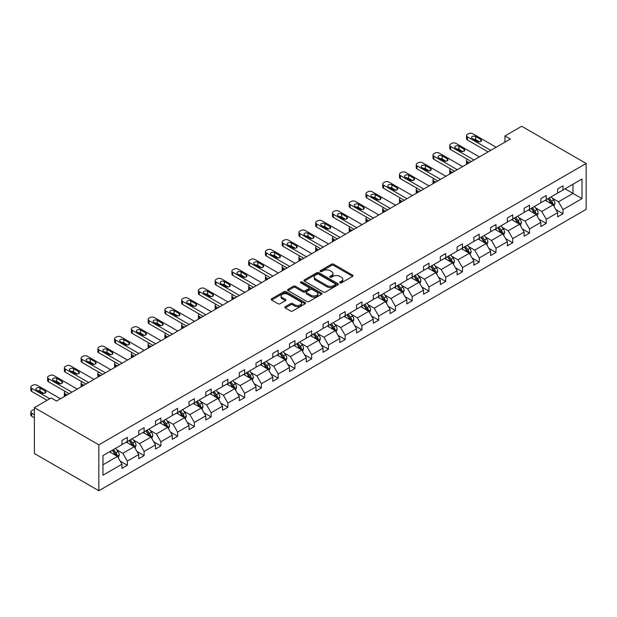 <?xml version="1.0" encoding="UTF-8"?>
<svg xmlns="http://www.w3.org/2000/svg" width="617" height="617" viewBox="0 0 617 617"><rect width="100%" height="100%" fill="white"/><g stroke="black" fill="none" stroke-linecap="round" stroke-linejoin="round"><path stroke-width="0.93" d="M339.944 282.848A1.041 0.602 0 0 0 341.425 282.848L352.623 276.377A1.489 0.864 0 0 0 353.063 275.768A1.489 0.864 0 0 0 352.623 275.159L333.65 264.207A1.489 0.864 0 0 0 331.537 264.207L320.339 270.67A1.041 0.602 0 0 0 320.03 271.094A1.041 0.602 0 0 0 320.339 271.526A1.041 0.602 0 0 0 321.812 271.526L323.262 270.686A4.774 2.753 0 0 1 330.01 270.686L331.591 271.596A4.774 2.753 0 0 1 332.987 273.547A4.774 2.753 0 0 1 331.591 275.498L330.141 276.331A1.041 0.602 0 0 0 329.833 276.755A1.041 0.602 0 0 0 330.141 277.187A1.041 0.602 0 0 0 331.614 277.187L333.064 276.347A4.774 2.753 0 0 1 339.813 276.347L341.394 277.257A4.774 2.753 0 0 1 342.79 279.208A4.774 2.753 0 0 1 341.394 281.159L339.944 281.992A1.041 0.602 0 0 0 339.643 282.416A1.041 0.602 0 0 0 339.944 282.848L339.944 281.992M285.255 306.688A1.489 0.864 0 0 0 284.815 307.297A1.489 0.864 0 0 0 285.255 307.906L290.576 310.983A1.489 0.864 0 0 0 292.689 310.983L305.13 303.795A1.489 0.864 0 0 0 305.562 303.194A1.489 0.864 0 0 0 305.13 302.585L286.149 291.625A1.489 0.864 0 0 0 284.044 291.625L271.603 298.805A1.489 0.864 0 0 0 271.164 299.415A1.489 0.864 0 0 0 271.603 300.024L278.036 303.741A1.489 0.864 0 0 0 280.141 303.741L285.463 300.664A1.489 0.864 0 0 0 285.902 300.055A1.489 0.864 0 0 0 285.463 299.446L282.277 297.602A3.987 2.306 0 0 1 281.105 295.975A3.987 2.306 0 0 1 283.573 293.846A3.987 2.306 0 0 1 287.915 294.348L300.41 301.559A3.987 2.306 0 0 1 301.582 303.194A3.987 2.306 0 0 1 299.114 305.315A3.987 2.306 0 0 1 294.772 304.821L292.689 303.618A1.489 0.864 0 0 0 290.576 303.618L285.255 306.688L285.255 307.906M586.15 163.482L521.704 126.277L504.953 135.956L510.321 139.056L56.517 401.05L51.149 397.95L34.39 407.629L98.836 444.834L586.15 163.482L586.15 209.371L98.836 490.723L98.836 444.834M323.37 292.049A1.489 0.864 0 0 0 325.475 292.049L337.915 284.869A1.489 0.864 0 0 0 338.355 284.26A1.489 0.864 0 0 0 337.915 283.65L318.943 272.699A1.489 0.864 0 0 0 316.829 272.699L304.389 279.879A1.489 0.864 0 0 0 303.957 280.488A1.489 0.864 0 0 0 304.389 281.097L323.37 292.049M301.173 283.072A1.041 0.602 0 0 1 302.23 283.218L302.23 281.977L321.526 293.114A1.489 0.864 0 0 1 321.958 293.723A1.489 0.864 0 0 1 321.526 294.332L309.078 301.512A1.489 0.864 0 0 1 306.973 301.512L288 290.561L288 289.342A1.489 0.864 0 0 0 287.561 289.951A1.489 0.864 0 0 0 288 290.561M288 289.342L293.322 286.265A1.489 0.864 0 0 1 295.427 286.265L303.124 290.715A1.489 0.864 0 0 0 305.238 290.715L308.762 288.671A1.489 0.864 0 0 0 309.202 288.062A1.489 0.864 0 0 0 308.762 287.453L300.757 282.833A1.041 0.602 0 0 1 300.448 282.401A1.041 0.602 0 0 1 301.088 281.846A1.041 0.602 0 0 1 302.23 281.977M102.97 455.593L121.981 444.618L121.981 440.461L127.357 437.36L127.357 441.517L138.74 434.939L138.74 430.789L144.108 427.689L144.108 431.838L155.499 425.267L155.499 421.11L160.867 418.01L160.867 422.167L172.251 415.596L172.251 411.439L177.619 408.338L177.619 412.495L189.01 405.917L189.01 401.767L194.378 398.667L194.378 402.816L205.762 396.245L205.762 392.088L211.13 388.988L211.13 393.145L222.521 386.574L222.521 382.417L227.889 379.316L227.889 383.473L239.273 376.902L239.273 372.745L244.648 369.645L244.648 373.802L256.032 367.223L256.032 363.074L261.4 359.973L261.4 364.123L272.783 357.552L272.783 353.394L278.159 350.294L278.159 354.451L289.543 347.88L289.543 343.723L294.911 340.623L294.911 344.78L306.294 338.201L306.294 334.052L311.67 330.951L311.67 335.1L323.053 328.529L323.053 324.372L328.421 321.272L328.421 325.429L339.805 318.858L339.805 314.701L345.181 311.6L345.181 315.757L356.564 309.179L356.564 305.029L361.932 301.929L361.932 306.078L373.324 299.507L373.324 295.35L378.691 292.25L378.691 296.407L390.075 289.836L390.075 285.679L395.443 282.578L395.443 286.735L406.834 280.164L406.834 276.007L412.202 272.907L412.202 277.056L423.586 270.485L423.586 266.328L428.962 263.228L428.962 267.385L440.345 260.814L440.345 256.657L445.713 253.556L445.713 257.713L457.097 251.142L457.097 246.985L462.472 243.885L462.472 248.042L473.856 241.463L473.856 237.314L479.224 234.213L479.224 238.363L490.608 231.791L490.608 227.634L495.983 224.534L495.983 228.691L507.367 222.12L507.367 217.963L512.735 214.863L512.735 219.02L524.118 212.441L524.118 208.291L529.494 205.191L529.494 209.34L540.878 202.769L540.878 198.612L546.246 195.512L546.246 199.669L557.637 193.098L557.637 188.941L563.005 185.84L563.005 189.997L582.016 179.023L582.016 198.612L563.005 209.595L563.005 213.744L557.637 216.845L557.637 212.695L546.246 219.266L546.246 223.423L540.878 226.524L540.878 222.367L529.494 228.938L529.494 233.095L524.118 236.195L524.118 232.038L512.735 238.609L512.735 242.766L507.367 245.867L507.367 241.71L495.983 248.289L495.983 252.438L490.608 255.546L490.608 251.389L479.224 257.96L479.224 262.117L473.856 265.217L473.856 261.06L462.472 267.631L462.472 271.788L457.097 274.889L457.097 270.732L445.713 277.311L445.713 281.46L440.345 284.56L440.345 280.411L428.962 286.982L428.962 291.139L423.586 294.24L423.586 290.083L412.202 296.654L412.202 300.811L406.834 303.911L406.834 299.754L395.443 306.333L395.443 310.482L390.075 313.583L390.075 309.433L378.691 316.004L378.691 320.161L373.324 323.262L373.324 319.105L361.932 325.676L361.932 329.833L356.564 332.933L356.564 328.776L345.181 335.355L345.181 339.504L339.805 342.605L339.805 338.455L328.421 345.026L328.421 349.183L323.053 352.284L323.053 348.127L311.67 354.698L311.67 358.855L306.294 361.955L306.294 357.798L294.911 364.369L294.911 368.526L289.543 371.627L289.543 367.47L278.159 374.049L278.159 378.198L272.783 381.298L272.783 377.149L261.4 383.72L261.4 387.877L256.032 390.977L256.032 386.82L244.648 393.391L244.648 397.549L239.273 400.649L239.273 396.492L227.889 403.071L227.889 407.22L222.521 410.32L222.521 406.171L211.13 412.742L211.13 416.899L205.762 420L205.762 415.843L194.378 422.414L194.378 426.571L189.01 429.671L189.01 425.514L177.619 432.093L177.619 436.242L172.251 439.343L172.251 435.193L160.867 441.764L160.867 445.921L155.499 449.022L155.499 444.865L144.108 451.436L144.108 455.593L138.74 458.693L138.74 454.536L127.357 461.107L127.357 465.264L121.981 468.365L121.981 464.215L102.97 475.19L102.97 455.593M126.277 442.134L134.228 446.723L122.845 453.294L116.628 449.708M122.845 453.294L127.357 461.107M134.228 446.723L138.74 454.536M121.981 443.623L122.845 444.117L127.357 441.517M143.036 432.463L150.988 437.052L139.596 443.623L133.38 440.037M139.596 443.623L144.108 451.436M150.988 437.052L155.499 444.865M138.74 433.952L139.596 434.445L144.108 431.838M159.795 422.784L167.739 427.373L156.356 433.952L150.139 430.358M156.356 433.952L160.867 441.764M167.739 427.373L172.251 435.193M155.499 424.272L156.356 424.774L160.867 422.167M176.547 413.112L184.498 417.701L173.107 424.272L166.891 420.686M173.107 424.272L177.619 432.093M184.498 417.701L189.01 425.514M172.251 414.601L173.107 415.094L177.619 412.495M193.306 403.441L201.25 408.03L189.866 414.601L183.65 411.015M189.866 414.601L194.378 422.414M201.25 408.03L205.762 415.843M189.01 404.929L189.866 405.423L194.378 402.816M210.058 393.769L218.009 398.358L206.626 404.929L200.402 401.335M206.626 404.929L211.13 412.742M218.009 398.358L222.521 406.171M205.762 395.258L206.626 395.752L211.13 393.145M226.817 384.09L234.761 388.679L223.377 395.258L217.161 391.664M223.377 395.258L227.889 403.071M234.761 388.679L239.273 396.492M222.521 385.579L223.377 386.08L227.889 383.473M243.568 374.419L251.52 379.008L240.136 385.579L233.92 381.992M240.136 385.579L244.648 393.391M251.52 379.008L256.032 386.82M239.273 375.907L240.136 376.401L244.648 373.802M260.328 364.747L268.272 369.336L256.888 375.907L250.672 372.321M256.888 375.907L261.4 383.72M268.272 369.336L272.783 377.149M256.032 366.236L256.888 366.729L261.4 364.123M277.079 355.068L285.031 359.657L273.647 366.236L267.431 362.642M273.647 366.236L278.159 374.049M285.031 359.657L289.543 367.47M272.783 356.557L273.647 357.058L278.159 354.451M293.839 345.397L301.782 349.986L290.399 356.557L284.182 352.97M290.399 356.557L294.911 364.369M301.782 349.986L306.294 357.798M289.543 346.885L290.399 347.379L294.911 344.78M310.59 335.725L318.542 340.314L307.158 346.885L300.942 343.299M307.158 346.885L311.67 354.698M318.542 340.314L323.053 348.127M306.294 337.214L307.158 337.707L311.67 335.1M327.349 326.046L335.301 330.635L323.91 337.214L317.693 333.62M323.91 337.214L328.421 345.026M335.301 330.635L339.805 338.455M323.053 327.534L323.91 328.036L328.421 325.429M344.109 316.374L352.052 320.963L340.669 327.534L334.453 323.948M340.669 327.534L345.181 335.355M352.052 320.963L356.564 328.776M339.805 317.863L340.669 318.357L345.181 315.757M360.86 306.703L368.812 311.292L357.42 317.863L351.204 314.277M357.42 317.863L361.932 325.676M368.812 311.292L373.324 319.105M356.564 308.192L357.42 308.685L361.932 306.078M377.619 297.032L385.563 301.62L374.18 308.192L367.963 304.597M374.18 308.192L378.691 316.004M385.563 301.62L390.075 309.433M373.324 298.512L374.18 299.014L378.691 296.407M394.371 287.352L402.323 291.941L390.939 298.52L384.715 294.926M390.939 298.52L395.443 306.333M402.323 291.941L406.834 299.754M390.075 288.841L390.939 289.342L395.443 286.735M411.13 277.681L419.074 282.27L407.69 288.841L401.474 285.255M407.69 288.841L412.202 296.654M419.074 282.27L423.586 290.083M406.834 279.169L407.69 279.663L412.202 277.056M427.882 268.009L435.833 272.598L424.45 279.169L418.233 275.583M424.45 279.169L428.962 286.982M435.833 272.598L440.345 280.411M423.586 269.498L424.45 269.991L428.962 267.385M444.641 258.33L452.585 262.919L441.201 269.498L434.985 265.904M441.201 269.498L445.713 277.311M452.585 262.919L457.097 270.732M440.345 259.819L441.201 260.32L445.713 257.713M461.393 248.659L469.344 253.248L457.961 259.819L451.744 256.232M457.961 259.819L462.472 267.631M469.344 253.248L473.856 261.06M457.097 250.147L457.961 250.641L462.472 248.042M478.152 238.987L486.096 243.576L474.712 250.147L468.496 246.561M474.712 250.147L479.224 257.96M486.096 243.576L490.608 251.389M473.856 240.476L474.712 240.969L479.224 238.363M494.903 229.308L502.855 233.897L491.471 240.476L485.255 236.882M491.471 240.476L495.983 248.289M502.855 233.897L507.367 241.71M490.608 230.797L491.471 231.298L495.983 228.691M511.663 219.637L519.614 224.226L508.223 230.797L502.007 227.21M508.223 230.797L512.735 238.609M519.614 224.226L524.118 232.038M507.367 221.125L508.223 221.619L512.735 219.02M528.414 209.965L536.366 214.554L524.982 221.125L518.766 217.539M524.982 221.125L529.494 228.938M536.366 214.554L540.878 222.367M524.118 211.454L524.982 211.947L529.494 209.34M545.173 200.286L553.125 204.875L541.734 211.454L535.517 207.86M541.734 211.454L546.246 219.266M553.125 204.875L557.637 212.695M540.878 201.774L541.734 202.276L546.246 199.669M565.041 188.817L572.992 193.406L558.493 201.774L552.277 198.188M558.493 201.774L563.005 209.595M582.016 198.612L572.992 193.406L572.992 184.228L582.016 179.023M34.39 407.629L34.39 453.518L98.836 490.723M504.953 135.956L504.953 142.157M557.637 192.103L558.493 192.597L563.005 189.997M102.97 464.771L117.477 456.395L109.525 451.806M117.477 456.395L121.981 464.215M555.863 209.626L563.005 213.744M539.104 219.297L546.246 223.423M522.352 228.969L529.494 233.095M505.593 238.648L512.735 242.766M488.841 248.319L495.983 252.438M472.082 257.991L479.224 262.117M455.323 267.662L462.472 271.788M438.571 277.341L445.713 281.46M421.812 287.013L428.962 291.139M405.061 296.684L412.202 300.811M388.301 306.364L395.443 310.482M371.55 316.035L378.691 320.161M354.79 325.707L361.932 329.833M338.039 335.386L345.181 339.504M321.28 345.057L328.421 349.183M304.528 354.729L311.67 358.855M287.769 364.4L294.911 368.526M271.017 374.079L278.159 378.198M254.258 383.751L261.4 387.877M237.499 393.422L244.648 397.549M220.747 403.102L227.889 407.22M203.988 412.773L211.13 416.899M187.236 422.444L194.378 426.571M170.477 432.124L177.619 436.242M153.726 441.795L160.867 445.921M136.966 451.467L144.108 455.593M120.215 461.146L127.357 465.264M340.36 282.995L341.394 282.393A4.774 2.753 0 0 0 342.79 280.45L342.79 279.208M332.987 273.547L332.987 274.789A4.774 2.753 0 0 1 331.591 276.732L330.558 277.334M352.623 275.159L352.623 276.377L333.65 265.441A1.489 0.864 0 0 0 331.537 265.441L320.755 271.673M337.9 284.877L318.943 273.933A1.489 0.864 0 0 0 316.829 273.933L304.412 281.105M335.278 284.684A1.041 0.602 0 0 0 335.586 284.26A1.041 0.602 0 0 0 335.278 283.835L318.627 274.218A1.041 0.602 0 0 0 317.146 274.218L315.619 275.097A4.774 2.753 0 0 0 314.223 277.048A4.774 2.753 0 0 0 315.619 278.992L327.002 285.571A4.774 2.753 0 0 0 333.751 285.571L335.278 284.684L335.278 285.926A1.041 0.602 0 0 0 335.586 285.501L335.586 284.26M314.223 277.048L314.223 278.29A4.774 2.753 0 0 0 315.619 280.234L315.619 278.992M335.278 285.926L333.751 286.812A4.774 2.753 0 0 1 327.002 286.812L315.619 280.234M288.016 290.568L293.322 287.507L293.322 286.265M309.202 288.062L309.202 289.304A1.489 0.864 0 0 1 308.762 289.913L305.238 291.949A1.489 0.864 0 0 1 303.124 291.949L295.427 287.507A1.489 0.864 0 0 0 293.322 287.507M302.23 283.218L321.503 294.348M311.115 295.319A3.987 2.306 0 0 0 315.457 295.821A3.987 2.306 0 0 0 317.917 293.692A3.987 2.306 0 0 0 316.752 292.065L312.349 289.527A1.489 0.864 0 0 0 310.243 289.527L306.711 291.563A1.489 0.864 0 0 0 306.271 292.173A1.489 0.864 0 0 0 306.711 292.782L311.115 295.319L311.115 296.561A3.987 2.306 0 0 0 315.457 297.062A3.987 2.306 0 0 0 317.917 294.934L317.917 293.692M306.271 292.173L306.271 293.414A1.489 0.864 0 0 0 306.711 294.024L306.711 292.782M311.115 296.561L306.711 294.024M301.582 303.194L301.582 304.428A3.987 2.306 0 0 1 299.114 306.556A3.987 2.306 0 0 1 294.772 306.055L292.689 304.86A1.489 0.864 0 0 0 290.576 304.86L285.278 307.922M281.105 295.975L281.105 297.217A3.987 2.306 0 0 0 282.277 298.844L282.277 297.602M285.447 300.672L282.277 298.844M305.107 303.811L286.149 292.867A1.489 0.864 0 0 0 284.044 292.867L271.619 300.039M553.935 206.294L554.922 203.44A4.026 2.321 -120 0 0 553.642 200.008L551.228 196.792M546.909 201.289L545.86 199.893M469.29 162.741L467.385 161.646L467.385 163.837M466.753 164.207A3.039 1.751 180 0 1 466.498 163.505L466.498 160.405A3.039 1.751 0 0 0 467.385 161.646M552.531 204.535L552.755 203.61A4.026 2.321 -120 0 0 551.598 201.188L549.192 197.972M548.181 198.551L550.834 202.098A2.052 1.188 60 0 1 551.205 202.715L552.755 203.61M547.904 198.713L550.31 201.936A4.026 2.321 60 0 1 551.313 203.834M467.285 159.225A3.039 1.751 0 0 0 466.498 160.405M490.77 150.34L467.385 136.835A3.039 1.751 0 0 1 466.498 135.601A3.039 1.751 0 0 1 467.385 134.359L468.465 133.735A3.039 1.751 0 0 1 472.761 133.735L496.145 147.239M466.498 135.601L466.498 138.702A3.039 1.751 180 0 0 467.385 139.943L488.086 151.89M472.221 138.517A2.429 1.404 180 0 1 471.511 137.522A2.429 1.404 180 0 1 473.008 136.226A2.429 1.404 180 0 1 475.661 136.527L480.813 139.504A2.429 1.404 180 0 1 481.53 140.499A2.429 1.404 180 0 1 480.026 141.794A2.429 1.404 180 0 1 477.381 141.494L472.221 138.517M473.486 139.241A2.429 1.404 180 0 1 475.661 139.627L479.548 141.879M537.183 215.965L538.171 213.112A4.026 2.321 -120 0 0 536.883 209.687L534.476 206.464M530.15 210.96L529.101 209.564M452.531 172.413L450.634 171.318L450.634 173.516M449.994 173.878A3.039 1.751 180 0 1 449.747 173.176L449.747 170.076A3.039 1.751 0 0 0 450.634 171.318M535.772 214.207L535.996 213.281A4.026 2.321 -120 0 0 534.846 210.867L532.432 207.644M531.422 208.23L534.075 211.77A2.052 1.188 60 0 1 534.453 212.395L535.996 213.281M531.144 208.392L533.558 211.608A4.026 2.321 60 0 1 534.561 213.505M450.526 168.904A3.039 1.751 0 0 0 449.747 170.076M520.424 225.637L521.411 222.791A4.026 2.321 -120 0 0 520.131 219.359L517.717 216.143M513.39 220.639L512.349 219.243M435.779 182.092L433.874 180.989L433.874 183.187M433.242 183.558A3.039 1.751 180 0 1 432.987 182.856L432.987 179.755A3.039 1.751 0 0 0 433.874 180.989M519.013 223.886L519.244 222.961A4.026 2.321 -120 0 0 518.087 220.539L515.681 217.315M514.671 217.901L517.324 221.441A2.052 1.188 60 0 1 517.694 222.066L519.244 222.961M514.385 218.063L516.799 221.279A4.026 2.321 60 0 1 517.802 223.184M433.774 178.575A3.039 1.751 0 0 0 432.987 179.755M474.018 160.011L450.634 146.514A3.039 1.751 0 0 1 449.747 145.273A3.039 1.751 0 0 1 450.634 144.031L451.706 143.414A3.039 1.751 0 0 1 456.002 143.414L479.386 156.911M449.747 145.273L449.747 148.373A3.039 1.751 180 0 0 450.634 149.615L471.334 161.561M455.469 148.188A2.429 1.404 180 0 1 454.752 147.193A2.429 1.404 180 0 1 456.256 145.897A2.429 1.404 180 0 1 458.901 146.206L464.061 149.183A2.429 1.404 180 0 1 464.771 150.17A2.429 1.404 180 0 1 463.267 151.466A2.429 1.404 180 0 1 460.621 151.165L455.469 148.188M456.734 148.921A2.429 1.404 180 0 1 458.901 149.306L462.796 151.551M457.259 169.683L433.874 156.186A3.039 1.751 0 0 1 432.987 154.944A3.039 1.751 0 0 1 433.874 153.702L434.954 153.085A3.039 1.751 0 0 1 439.25 153.085L462.627 166.582M432.987 154.944L432.987 158.045A3.039 1.751 180 0 0 433.874 159.286L454.575 171.241M438.71 157.859A2.429 1.404 180 0 1 438.001 156.872A2.429 1.404 180 0 1 439.497 155.569A2.429 1.404 180 0 1 442.15 155.877L447.302 158.854A2.429 1.404 180 0 1 448.011 159.842A2.429 1.404 180 0 1 446.515 161.145A2.429 1.404 180 0 1 443.87 160.836L438.71 157.859M439.975 158.592A2.429 1.404 180 0 1 442.15 158.978L446.037 161.222M503.673 235.316L504.66 232.462A4.026 2.321 -120 0 0 503.372 229.03L500.965 225.814M496.639 230.311L495.59 228.915M419.02 191.764L417.123 190.668L417.123 192.859M416.483 193.229A3.039 1.751 180 0 1 416.228 192.527L416.228 189.427A3.039 1.751 0 0 0 417.123 190.668M502.261 233.558L502.485 232.632A4.026 2.321 -120 0 0 501.336 230.21L498.922 226.994M497.911 227.573L500.564 231.12A2.052 1.188 60 0 1 500.942 231.737L502.485 232.632M497.634 227.735L500.048 230.959A4.026 2.321 60 0 1 501.05 232.856M417.015 188.247A3.039 1.751 0 0 0 416.228 189.427M440.507 179.362L417.123 165.857A3.039 1.751 0 0 1 416.228 164.623A3.039 1.751 0 0 1 417.123 163.382L418.195 162.757A3.039 1.751 0 0 1 422.491 162.757L445.875 176.261M416.228 164.623L416.228 167.724A3.039 1.751 180 0 0 417.123 168.958L437.815 180.912M421.951 167.539A2.429 1.404 180 0 1 421.241 166.544A2.429 1.404 180 0 1 422.745 165.248A2.429 1.404 180 0 1 425.391 165.549L430.55 168.526A2.429 1.404 180 0 1 431.26 169.521A2.429 1.404 180 0 1 429.756 170.816A2.429 1.404 180 0 1 427.111 170.508L421.951 167.539M423.216 168.264A2.429 1.404 180 0 1 425.391 168.649L429.285 170.901M486.913 244.988L487.9 242.134A4.026 2.321 -120 0 0 486.62 238.71L484.206 235.486M479.879 239.982L478.838 238.586M402.269 201.435L400.364 200.34L400.364 202.53M399.731 202.9A3.039 1.751 180 0 1 399.477 202.199L399.477 199.098A3.039 1.751 0 0 0 400.364 200.34M485.502 243.229L485.733 242.304A4.026 2.321 -120 0 0 484.576 239.882L482.17 236.666M481.16 237.252L483.813 240.792A2.052 1.188 60 0 1 484.183 241.417L485.733 242.304M480.874 237.414L483.288 240.63A4.026 2.321 60 0 1 484.291 242.527M400.263 197.926A3.039 1.751 0 0 0 399.477 199.098M423.748 189.033L400.364 175.536A3.039 1.751 0 0 1 399.477 174.295A3.039 1.751 0 0 1 400.364 173.053L401.443 172.436A3.039 1.751 0 0 1 405.739 172.436L429.116 185.933M399.477 174.295L399.477 177.395A3.039 1.751 180 0 0 400.364 178.637L421.064 190.584M405.199 177.21A2.429 1.404 180 0 1 404.49 176.215A2.429 1.404 180 0 1 405.986 174.919A2.429 1.404 180 0 1 408.639 175.228L413.791 178.197A2.429 1.404 180 0 1 414.501 179.192A2.429 1.404 180 0 1 413.004 180.488A2.429 1.404 180 0 1 410.351 180.187L405.199 177.21M406.464 177.935A2.429 1.404 180 0 1 408.639 178.328L412.526 180.573M470.162 254.659L471.149 251.805A4.026 2.321 -120 0 0 469.861 248.381L467.455 245.165M463.128 249.661L462.079 248.265M385.509 211.114L383.612 210.011L383.612 212.209M382.972 212.572A3.039 1.751 180 0 1 382.717 211.87L382.717 208.77A3.039 1.751 0 0 0 383.612 210.011M468.75 252.908L468.974 251.983A4.026 2.321 -120 0 0 467.825 249.561L465.411 246.337M464.4 246.923L467.054 250.463A2.052 1.188 60 0 1 467.431 251.088L468.974 251.983M464.123 247.085L466.537 250.301A4.026 2.321 60 0 1 467.539 252.206M383.504 207.597A3.039 1.751 0 0 0 382.717 208.77M406.996 198.705L383.612 185.208A3.039 1.751 0 0 1 382.717 183.966A3.039 1.751 0 0 1 383.612 182.725L384.684 182.108A3.039 1.751 0 0 1 388.98 182.108L412.364 195.604M382.717 183.966L382.717 187.067A3.039 1.751 180 0 0 383.612 188.308L404.305 200.255M388.44 186.882A2.429 1.404 180 0 1 387.731 185.887A2.429 1.404 180 0 1 389.234 184.591A2.429 1.404 180 0 1 391.88 184.899L397.039 187.876A2.429 1.404 180 0 1 397.749 188.864A2.429 1.404 180 0 1 396.245 190.159A2.429 1.404 180 0 1 393.6 189.859L388.44 186.882M389.705 187.614A2.429 1.404 180 0 1 391.88 188L395.775 190.244M453.402 264.338L454.39 261.485A4.026 2.321 -120 0 0 453.109 258.053L450.695 254.836M446.369 259.333L445.327 257.937M368.758 220.786L366.853 219.691L366.853 221.881M366.22 222.251A3.039 1.751 180 0 1 365.966 221.549L365.966 218.449A3.039 1.751 0 0 0 366.853 219.691M451.991 262.58L452.215 261.654A4.026 2.321 -120 0 0 451.066 259.233L448.652 256.016M447.649 256.595L450.302 260.143A2.052 1.188 60 0 1 450.672 260.76L452.215 261.654M447.364 256.757L449.778 259.981A4.026 2.321 60 0 1 450.78 261.878M366.753 217.269A3.039 1.751 0 0 0 365.966 218.449M390.237 208.384L366.853 194.879A3.039 1.751 0 0 1 365.966 193.645A3.039 1.751 0 0 1 366.853 192.404L367.925 191.779A3.039 1.751 0 0 1 372.228 191.779L395.605 205.284M365.966 193.645L365.966 196.746A3.039 1.751 180 0 0 366.853 197.98L387.553 209.934M371.689 196.553A2.429 1.404 180 0 1 370.979 195.566A2.429 1.404 180 0 1 372.475 194.27A2.429 1.404 180 0 1 375.128 194.571L380.28 197.548A2.429 1.404 180 0 1 380.99 198.543A2.429 1.404 180 0 1 379.494 199.839A2.429 1.404 180 0 1 376.84 199.53L371.689 196.553M372.953 197.286A2.429 1.404 180 0 1 375.128 197.671L379.015 199.916M436.651 274.01L437.638 271.156A4.026 2.321 -120 0 0 436.35 267.732L433.936 264.508M429.617 269.004L428.568 267.608M351.998 230.457L350.101 229.362L350.101 231.552M349.461 231.923A3.039 1.751 180 0 1 349.207 231.221L349.207 228.12A3.039 1.751 0 0 0 350.101 229.362M435.24 272.251L435.463 271.326A4.026 2.321 -120 0 0 434.314 268.904L431.9 265.688M430.89 266.266L433.543 269.814A2.052 1.188 60 0 1 433.921 270.439L435.463 271.326M430.612 266.428L433.018 269.652A4.026 2.321 60 0 1 434.021 271.549M349.993 226.94A3.039 1.751 0 0 0 349.207 228.12M373.478 218.056L350.101 204.559A3.039 1.751 0 0 1 349.207 203.317A3.039 1.751 0 0 1 350.101 202.075L351.173 201.458A3.039 1.751 0 0 1 355.469 201.458L378.853 214.955M349.207 203.317L349.207 206.417A3.039 1.751 180 0 0 350.101 207.659L370.794 219.606M354.929 206.232A2.429 1.404 180 0 1 354.22 205.237A2.429 1.404 180 0 1 355.724 203.942A2.429 1.404 180 0 1 358.369 204.242L363.521 207.219A2.429 1.404 180 0 1 364.238 208.214A2.429 1.404 180 0 1 362.734 209.51A2.429 1.404 180 0 1 360.089 209.209L354.929 206.232M356.194 206.957A2.429 1.404 180 0 1 358.369 207.343L362.264 209.595M419.892 283.681L420.879 280.828A4.026 2.321 -120 0 0 419.599 277.403L417.185 274.187M412.858 278.683L411.817 277.288M335.247 240.129L333.342 239.034L333.342 241.232M332.71 241.594A3.039 1.751 180 0 1 332.455 240.892L332.455 237.792A3.039 1.751 0 0 0 333.342 239.034M418.48 281.923L418.704 281.005A4.026 2.321 -120 0 0 417.555 278.583L415.141 275.359M414.138 275.946L416.791 279.486A2.052 1.188 60 0 1 417.161 280.11L418.704 281.005M413.853 276.108L416.267 279.324A4.026 2.321 60 0 1 417.269 281.229M333.242 236.62A3.039 1.751 0 0 0 332.455 237.792M356.726 227.727L333.342 214.23A3.039 1.751 0 0 1 332.455 212.988A3.039 1.751 0 0 1 333.342 211.747L334.414 211.13A3.039 1.751 0 0 1 338.71 211.13L362.094 224.627M332.455 212.988L332.455 216.089A3.039 1.751 180 0 0 333.342 217.331L354.042 229.277M338.178 215.904A2.429 1.404 180 0 1 337.46 214.909A2.429 1.404 180 0 1 338.964 213.613A2.429 1.404 180 0 1 341.61 213.922L346.769 216.899A2.429 1.404 180 0 1 347.479 217.886A2.429 1.404 180 0 1 345.983 219.182A2.429 1.404 180 0 1 343.33 218.881L338.178 215.904M339.443 216.636A2.429 1.404 180 0 1 341.61 217.022L345.505 219.266M403.14 293.36L404.127 290.507A4.026 2.321 -120 0 0 402.839 287.075L400.425 283.859M396.106 288.355L395.057 286.959M318.488 249.808L316.59 248.705L316.59 250.903M315.95 251.273A3.039 1.751 180 0 1 315.696 250.571L315.696 247.471A3.039 1.751 0 0 0 316.59 248.705M401.729 291.602L401.952 290.676A4.026 2.321 -120 0 0 400.795 288.255L398.389 285.039M397.379 285.617L400.032 289.157A2.052 1.188 60 0 1 400.402 289.782L401.952 290.676M397.101 285.779L399.507 288.995A4.026 2.321 60 0 1 400.51 290.9M316.482 246.291A3.039 1.751 0 0 0 315.696 247.471M386.381 303.032L387.368 300.178A4.026 2.321 -120 0 0 386.088 296.754L383.674 293.53M379.347 298.026L378.306 296.63M301.728 259.479L299.831 258.384L299.831 260.575M299.199 260.945A3.039 1.751 180 0 1 298.944 260.243L298.944 257.142A3.039 1.751 0 0 0 299.831 258.384M384.969 301.273L385.193 300.348A4.026 2.321 -120 0 0 384.044 297.926L381.63 294.71M380.627 295.288L383.28 298.836A2.052 1.188 60 0 1 383.651 299.461L385.193 300.348M380.342 295.45L382.756 298.674A4.026 2.321 60 0 1 383.759 300.572M299.723 255.962A3.039 1.751 0 0 0 298.944 257.142M369.622 312.703L370.616 309.85A4.026 2.321 -120 0 0 369.328 306.425L366.914 303.202M362.595 307.698L361.547 306.302M284.977 269.151L283.072 268.056L283.072 270.254M282.439 270.616A3.039 1.751 180 0 1 282.185 269.914L282.185 266.814A3.039 1.751 0 0 0 283.072 268.056M368.218 310.945L368.442 310.027A4.026 2.321 -120 0 0 367.285 307.605L364.878 304.382M363.868 304.968L366.521 308.508A2.052 1.188 60 0 1 366.891 309.132L368.442 310.027M363.59 305.13L365.997 308.346A4.026 2.321 60 0 1 366.999 310.251M282.972 265.642A3.039 1.751 0 0 0 282.185 266.814M352.87 322.375L353.857 319.529A4.026 2.321 -120 0 0 352.569 316.097L350.163 312.881M345.836 317.377L344.787 315.981M268.218 278.83L266.32 277.727L266.32 279.925M265.68 280.295A3.039 1.751 180 0 1 265.433 279.594L265.433 276.493A3.039 1.751 0 0 0 266.32 277.727M351.459 320.624L351.682 319.699A4.026 2.321 -120 0 0 350.533 317.277L348.119 314.061M347.109 314.639L349.77 318.179A2.052 1.188 60 0 1 350.14 318.804L351.682 319.699M346.831 314.801L349.245 318.017A4.026 2.321 60 0 1 350.248 319.922M266.212 275.313A3.039 1.751 0 0 0 265.433 276.493M336.111 332.054L337.098 329.2A4.026 2.321 -120 0 0 335.818 325.768L333.404 322.552M329.077 327.049L328.036 325.653M251.466 288.501L249.561 287.406L249.561 289.597M248.929 289.967A3.039 1.751 180 0 1 248.674 289.265L248.674 286.165A3.039 1.751 0 0 0 249.561 287.406M334.707 330.296L334.931 329.37A4.026 2.321 -120 0 0 333.774 326.948L331.368 323.732M330.357 324.311L333.01 327.858A2.052 1.188 60 0 1 333.381 328.475L334.931 329.37M330.08 324.473L332.486 327.696A4.026 2.321 60 0 1 333.488 329.594M249.461 284.985A3.039 1.751 0 0 0 248.674 286.165M319.359 341.725L320.346 338.872A4.026 2.321 -120 0 0 319.058 335.447L316.652 332.224M312.325 336.72L311.276 335.324M234.707 298.173L232.81 297.078L232.81 299.276M232.169 299.638A3.039 1.751 180 0 1 231.915 298.937L231.915 295.836A3.039 1.751 0 0 0 232.81 297.078M317.948 339.967L318.171 339.042A4.026 2.321 -120 0 0 317.022 336.627L314.608 333.404M313.598 333.99L316.251 337.53A2.052 1.188 60 0 1 316.629 338.155L318.171 339.042M313.32 334.152L315.734 337.368A4.026 2.321 60 0 1 316.737 339.265M232.702 294.664A3.039 1.751 0 0 0 231.915 295.836M302.6 351.397L303.587 348.543A4.026 2.321 -120 0 0 302.307 345.119L299.893 341.903M295.566 346.399L294.525 345.003M217.955 307.852L216.05 306.749L216.05 308.947M215.418 309.31A3.039 1.751 180 0 1 215.163 308.608L215.163 305.508A3.039 1.751 0 0 0 216.05 306.749M301.189 349.646L301.42 348.721A4.026 2.321 -120 0 0 300.263 346.299L297.857 343.075M296.846 343.661L299.5 347.201A2.052 1.188 60 0 1 299.87 347.826L301.42 348.721M296.561 343.823L298.975 347.039A4.026 2.321 60 0 1 299.978 348.944M215.95 304.335A3.039 1.751 0 0 0 215.163 305.508M285.848 361.076L286.836 358.222A4.026 2.321 -120 0 0 285.548 354.79L283.141 351.574M278.815 356.071L277.766 354.675M201.196 317.524L199.299 316.428L199.299 318.619M198.659 318.989A3.039 1.751 180 0 1 198.404 318.287L198.404 315.187A3.039 1.751 0 0 0 199.299 316.428M284.437 359.318L284.661 358.392A4.026 2.321 -120 0 0 283.512 355.97L281.097 352.754M280.087 353.333L282.74 356.881A2.052 1.188 60 0 1 283.118 357.498L284.661 358.392M279.81 353.495L282.224 356.719A4.026 2.321 60 0 1 283.226 358.616M199.191 314.007A3.039 1.751 0 0 0 198.404 315.187M269.089 370.748L270.076 367.894A4.026 2.321 -120 0 0 268.796 364.47L266.382 361.246M262.055 365.742L261.014 364.346M184.444 327.195L182.539 326.1L182.539 328.29M181.907 328.66A3.039 1.751 180 0 1 181.653 327.959L181.653 324.858A3.039 1.751 0 0 0 182.539 326.1M267.678 368.989L267.909 368.064A4.026 2.321 -120 0 0 266.752 365.642L264.338 362.426M263.336 363.012L265.989 366.552A2.052 1.188 60 0 1 266.359 367.177L267.909 368.064M263.05 363.174L265.464 366.39A4.026 2.321 60 0 1 266.467 368.287M182.439 323.678A3.039 1.751 0 0 0 181.653 324.858M252.338 380.419L253.325 377.565A4.026 2.321 -120 0 0 252.037 374.141L249.63 370.925M245.304 375.421L244.255 374.025M167.685 336.867L165.788 335.771L165.788 337.969M165.148 338.332A3.039 1.751 180 0 1 164.893 337.63L164.893 334.53A3.039 1.751 0 0 0 165.788 335.771M250.926 378.661L251.15 377.743A4.026 2.321 -120 0 0 250.001 375.321L247.587 372.097M246.576 372.683L249.229 376.223A2.052 1.188 60 0 1 249.607 376.848L251.15 377.743M246.299 372.845L248.705 376.062A4.026 2.321 60 0 1 249.715 377.966M165.68 333.357A3.039 1.751 0 0 0 164.893 334.53M339.967 237.406L316.59 223.902A3.039 1.751 0 0 1 315.696 222.66A3.039 1.751 0 0 1 316.59 221.426L317.662 220.801A3.039 1.751 0 0 1 321.958 220.801L345.343 234.306M315.696 222.66L315.696 225.76A3.039 1.751 180 0 0 316.59 227.002L337.283 238.956M321.418 225.575A2.429 1.404 180 0 1 320.709 224.588A2.429 1.404 180 0 1 322.205 223.292A2.429 1.404 180 0 1 324.858 223.593L330.01 226.57A2.429 1.404 180 0 1 330.727 227.565A2.429 1.404 180 0 1 329.223 228.861A2.429 1.404 180 0 1 326.578 228.552L321.418 225.575M322.683 226.308A2.429 1.404 180 0 1 324.858 226.694L328.745 228.938M323.215 247.078L299.831 233.581A3.039 1.751 0 0 1 298.944 232.339A3.039 1.751 0 0 1 299.831 231.097L300.903 230.48A3.039 1.751 0 0 1 305.199 230.48L328.583 243.977M298.944 232.339L298.944 235.439A3.039 1.751 180 0 0 299.831 236.681L320.531 248.628M304.667 235.254A2.429 1.404 180 0 1 303.95 234.259A2.429 1.404 180 0 1 305.454 232.964A2.429 1.404 180 0 1 308.099 233.265L313.259 236.242A2.429 1.404 180 0 1 313.968 237.237A2.429 1.404 180 0 1 312.472 238.532A2.429 1.404 180 0 1 309.819 238.231L304.667 235.254M305.932 235.979A2.429 1.404 180 0 1 308.099 236.365L311.994 238.617M306.456 256.749L283.072 243.252A3.039 1.751 0 0 1 282.185 242.011A3.039 1.751 0 0 1 283.072 240.769L284.152 240.152A3.039 1.751 0 0 1 288.447 240.152L311.832 253.649M282.185 242.011L282.185 245.111A3.039 1.751 180 0 0 283.072 246.353L303.772 258.299M287.908 244.926A2.429 1.404 180 0 1 287.198 243.931A2.429 1.404 180 0 1 288.694 242.635A2.429 1.404 180 0 1 291.347 242.944L296.499 245.921A2.429 1.404 180 0 1 297.217 246.908A2.429 1.404 180 0 1 295.713 248.204A2.429 1.404 180 0 1 293.067 247.903L287.908 244.926M289.172 245.659A2.429 1.404 180 0 1 291.347 246.044L295.235 248.289M289.705 266.428L266.32 252.924A3.039 1.751 0 0 1 265.433 251.682A3.039 1.751 0 0 1 266.32 250.448L267.392 249.823A3.039 1.751 0 0 1 271.688 249.823L295.073 263.328M265.433 251.682L265.433 254.782A3.039 1.751 180 0 0 266.32 256.024L287.021 267.979M271.156 254.597A2.429 1.404 180 0 1 270.439 253.61A2.429 1.404 180 0 1 271.943 252.314A2.429 1.404 180 0 1 274.588 252.615L279.748 255.592A2.429 1.404 180 0 1 280.457 256.587A2.429 1.404 180 0 1 278.961 257.883A2.429 1.404 180 0 1 276.308 257.574L271.156 254.597M272.421 255.33A2.429 1.404 180 0 1 274.588 255.716L278.483 257.96M272.945 276.1L249.561 262.595A3.039 1.751 0 0 1 248.674 261.361A3.039 1.751 0 0 1 249.561 260.119L250.641 259.495A3.039 1.751 0 0 1 254.937 259.495L278.321 272.999M248.674 261.361L248.674 264.462A3.039 1.751 180 0 0 249.561 265.696L270.261 277.65M254.397 264.277A2.429 1.404 180 0 1 253.687 263.282A2.429 1.404 180 0 1 255.183 261.986A2.429 1.404 180 0 1 257.837 262.287L262.989 265.264A2.429 1.404 180 0 1 263.706 266.259A2.429 1.404 180 0 1 262.202 267.554A2.429 1.404 180 0 1 259.556 267.246L254.397 264.277M255.662 265.002A2.429 1.404 180 0 1 257.837 265.387L261.724 267.639M256.194 285.771L232.81 272.274A3.039 1.751 0 0 1 231.915 271.033A3.039 1.751 0 0 1 232.81 269.791L233.882 269.174A3.039 1.751 0 0 1 238.177 269.174L261.562 282.671M231.915 271.033L231.915 274.133A3.039 1.751 180 0 0 232.81 275.375L253.502 287.321M237.645 273.948A2.429 1.404 180 0 1 236.928 272.953A2.429 1.404 180 0 1 238.432 271.657A2.429 1.404 180 0 1 241.077 271.966L246.237 274.943A2.429 1.404 180 0 1 246.947 275.93A2.429 1.404 180 0 1 245.443 277.226A2.429 1.404 180 0 1 242.797 276.925L237.645 273.948M238.902 274.681A2.429 1.404 180 0 1 241.077 275.066L244.972 277.311M239.435 295.443L216.05 281.946A3.039 1.751 0 0 1 215.163 280.704A3.039 1.751 0 0 1 216.05 279.462L217.13 278.845A3.039 1.751 0 0 1 221.426 278.845L244.802 292.342M215.163 280.704L215.163 283.805A3.039 1.751 180 0 0 216.05 285.046L236.751 296.993M220.886 283.619A2.429 1.404 180 0 1 220.176 282.632A2.429 1.404 180 0 1 221.673 281.329A2.429 1.404 180 0 1 224.326 281.637L229.478 284.614A2.429 1.404 180 0 1 230.187 285.602A2.429 1.404 180 0 1 228.691 286.905A2.429 1.404 180 0 1 226.038 286.596L220.886 283.619M222.151 284.352A2.429 1.404 180 0 1 224.326 284.738L228.213 286.982M222.683 305.122L199.299 291.617A3.039 1.751 0 0 1 198.404 290.383A3.039 1.751 0 0 1 199.299 289.142L200.371 288.517A3.039 1.751 0 0 1 204.667 288.517L228.051 302.022M198.404 290.383L198.404 293.484A3.039 1.751 180 0 0 199.299 294.718L219.991 306.672M204.127 293.291A2.429 1.404 180 0 1 203.417 292.304A2.429 1.404 180 0 1 204.921 291.008A2.429 1.404 180 0 1 207.567 291.309L212.726 294.286A2.429 1.404 180 0 1 213.436 295.281A2.429 1.404 180 0 1 211.932 296.576A2.429 1.404 180 0 1 209.286 296.268L204.127 293.291M205.392 294.024A2.429 1.404 180 0 1 207.567 294.409L211.461 296.654M205.924 314.793L182.539 301.297A3.039 1.751 0 0 1 181.653 300.055A3.039 1.751 0 0 1 182.539 298.813L183.619 298.196A3.039 1.751 0 0 1 187.915 298.196L211.292 311.693M181.653 300.055L181.653 303.155A3.039 1.751 180 0 0 182.539 304.397L203.24 316.344M187.375 302.97A2.429 1.404 180 0 1 186.666 301.975A2.429 1.404 180 0 1 188.162 300.68A2.429 1.404 180 0 1 190.815 300.98L195.967 303.957A2.429 1.404 180 0 1 196.676 304.952A2.429 1.404 180 0 1 195.18 306.248A2.429 1.404 180 0 1 192.527 305.947L187.375 302.97M188.64 303.695A2.429 1.404 180 0 1 190.815 304.088L194.702 306.333M189.164 324.465L165.788 310.968A3.039 1.751 0 0 1 164.893 309.726A3.039 1.751 0 0 1 165.788 308.485L166.86 307.868A3.039 1.751 0 0 1 171.156 307.868L194.54 321.364M164.893 309.726L164.893 312.827A3.039 1.751 180 0 0 165.788 314.068L186.481 326.015M170.616 312.642A2.429 1.404 180 0 1 169.906 311.647A2.429 1.404 180 0 1 171.41 310.351A2.429 1.404 180 0 1 174.056 310.659L179.215 313.637A2.429 1.404 180 0 1 179.925 314.624A2.429 1.404 180 0 1 178.421 315.919A2.429 1.404 180 0 1 175.776 315.619L170.616 312.642M171.881 313.374A2.429 1.404 180 0 1 174.056 313.76L177.951 316.004M235.578 390.098L236.566 387.245A4.026 2.321 -120 0 0 235.285 383.813L232.871 380.596M228.545 385.093L227.503 383.697M150.934 346.546L149.029 345.443L149.029 347.641M148.396 348.011A3.039 1.751 180 0 1 148.142 347.309L148.142 344.209A3.039 1.751 0 0 0 149.029 345.443M234.167 388.34L234.391 387.414A4.026 2.321 -120 0 0 233.241 384.993L230.827 381.776M229.825 382.355L232.478 385.895A2.052 1.188 60 0 1 232.848 386.52L234.391 387.414M229.539 382.517L231.953 385.741A4.026 2.321 60 0 1 232.956 387.638M148.928 343.029A3.039 1.751 0 0 0 148.142 344.209M172.413 334.144L149.029 320.639A3.039 1.751 0 0 1 148.142 319.398A3.039 1.751 0 0 1 149.029 318.164L150.101 317.539A3.039 1.751 0 0 1 154.397 317.539L177.781 331.044M148.142 319.398L148.142 322.506A3.039 1.751 180 0 0 149.029 323.74L169.729 335.694M153.864 322.313A2.429 1.404 180 0 1 153.155 321.326A2.429 1.404 180 0 1 154.651 320.03A2.429 1.404 180 0 1 157.296 320.331L162.456 323.308A2.429 1.404 180 0 1 163.166 324.303A2.429 1.404 180 0 1 161.669 325.599A2.429 1.404 180 0 1 159.016 325.29L153.864 322.313M155.129 323.046A2.429 1.404 180 0 1 157.296 323.431L161.191 325.676M218.827 399.77L219.814 396.916A4.026 2.321 -120 0 0 218.526 393.492L216.112 390.268M211.793 394.764L210.744 393.368M134.174 356.217L132.277 355.122L132.277 357.312M131.637 357.683A3.039 1.751 180 0 1 131.382 356.981L131.382 353.88A3.039 1.751 0 0 0 132.277 355.122M217.415 398.011L217.639 397.086A4.026 2.321 -120 0 0 216.49 394.664L214.076 391.448M213.066 392.026L215.719 395.574A2.052 1.188 60 0 1 216.097 396.199L217.639 397.086M212.788 392.188L215.194 395.412A4.026 2.321 60 0 1 216.197 397.309M132.169 352.7A3.039 1.751 0 0 0 131.382 353.88M155.654 343.816L132.277 330.319A3.039 1.751 0 0 1 131.382 329.077A3.039 1.751 0 0 1 132.277 327.835L133.349 327.218A3.039 1.751 0 0 1 137.645 327.218L161.029 340.715M131.382 329.077L131.382 332.177A3.039 1.751 180 0 0 132.277 333.419L152.97 345.366M137.105 331.992A2.429 1.404 180 0 1 136.396 330.997A2.429 1.404 180 0 1 137.9 329.702A2.429 1.404 180 0 1 140.545 330.002L145.697 332.979A2.429 1.404 180 0 1 146.414 333.974A2.429 1.404 180 0 1 144.91 335.27A2.429 1.404 180 0 1 142.265 334.969L137.105 331.992M138.37 332.717A2.429 1.404 180 0 1 140.545 333.103L144.432 335.355M202.067 409.441L203.055 406.588A4.026 2.321 -120 0 0 201.774 403.163L199.36 399.939M195.034 404.436L193.993 403.048M117.423 365.889L115.518 364.794L115.518 366.992M114.885 367.354A3.039 1.751 180 0 1 114.631 366.652L114.631 363.552A3.039 1.751 0 0 0 115.518 364.794M200.656 407.683L200.88 406.765A4.026 2.321 -120 0 0 199.731 404.343L197.317 401.119M196.314 401.706L198.967 405.246A2.052 1.188 60 0 1 199.337 405.87L200.88 406.765M196.029 401.868L198.443 405.084A4.026 2.321 60 0 1 199.445 406.989M115.418 362.38A3.039 1.751 0 0 0 114.631 363.552M138.902 353.487L115.518 339.99A3.039 1.751 0 0 1 114.631 338.748A3.039 1.751 0 0 1 115.518 337.507L116.59 336.89A3.039 1.751 0 0 1 120.886 336.89L144.27 350.387M114.631 338.748L114.631 341.849A3.039 1.751 180 0 0 115.518 343.091L136.218 355.037M120.354 341.664A2.429 1.404 180 0 1 119.636 340.669A2.429 1.404 180 0 1 121.14 339.373A2.429 1.404 180 0 1 123.786 339.682L128.945 342.659A2.429 1.404 180 0 1 129.655 343.646A2.429 1.404 180 0 1 128.159 344.942A2.429 1.404 180 0 1 125.506 344.641L120.354 341.664M121.618 342.396A2.429 1.404 180 0 1 123.786 342.782L127.68 345.026M185.316 419.12L186.303 416.267A4.026 2.321 -120 0 0 185.015 412.835L182.601 409.619M178.282 414.115L177.233 412.719M100.664 375.568L98.766 374.465L98.766 376.663M98.126 377.033A3.039 1.751 180 0 1 97.872 376.331L97.872 373.231A3.039 1.751 0 0 0 98.766 374.465M183.905 417.362L184.128 416.436A4.026 2.321 -120 0 0 182.971 414.015L180.565 410.799M179.555 411.377L182.208 414.917A2.052 1.188 60 0 1 182.578 415.542L184.128 416.436M179.277 411.539L181.683 414.755A4.026 2.321 60 0 1 182.686 416.66M98.658 372.051A3.039 1.751 0 0 0 97.872 373.231M122.143 363.166L98.766 349.662A3.039 1.751 0 0 1 97.872 348.42A3.039 1.751 0 0 1 98.766 347.186L99.838 346.561A3.039 1.751 0 0 1 104.134 346.561L127.518 360.066M97.872 348.42L97.872 351.52A3.039 1.751 180 0 0 98.766 352.762L119.459 364.716M103.594 351.335A2.429 1.404 180 0 1 102.885 350.348A2.429 1.404 180 0 1 104.381 349.052A2.429 1.404 180 0 1 107.034 349.353L112.186 352.33A2.429 1.404 180 0 1 112.903 353.325A2.429 1.404 180 0 1 111.399 354.621A2.429 1.404 180 0 1 108.754 354.312L103.594 351.335M104.859 352.068A2.429 1.404 180 0 1 107.034 352.454L110.921 354.698M168.557 428.792L169.544 425.938A4.026 2.321 -120 0 0 168.264 422.506L165.85 419.29M161.523 423.786L160.482 422.39M83.904 385.239L82.007 384.144L82.007 386.335M81.375 386.705A3.039 1.751 180 0 1 81.12 386.003L81.12 382.902A3.039 1.751 0 0 0 82.007 384.144M167.145 427.033L167.369 426.108A4.026 2.321 -120 0 0 166.22 423.686L163.806 420.47M162.795 421.049L165.456 424.596A2.052 1.188 60 0 1 165.826 425.213L167.369 426.108M162.518 421.21L164.932 424.434A4.026 2.321 60 0 1 165.934 426.332M81.899 381.722A3.039 1.751 0 0 0 81.12 382.902M105.391 372.838L82.007 359.341A3.039 1.751 0 0 1 81.12 358.099A3.039 1.751 0 0 1 82.007 356.857L83.079 356.233A3.039 1.751 0 0 1 87.375 356.233L110.759 369.737M81.12 358.099L81.12 361.2A3.039 1.751 180 0 0 82.007 362.441L102.707 374.388M86.843 361.014A2.429 1.404 180 0 1 86.125 360.019A2.429 1.404 180 0 1 87.629 358.724A2.429 1.404 180 0 1 90.275 359.025L95.434 362.002A2.429 1.404 180 0 1 96.144 362.997A2.429 1.404 180 0 1 94.648 364.292A2.429 1.404 180 0 1 91.995 363.991L86.843 361.014M88.108 361.739A2.429 1.404 180 0 1 90.275 362.125L94.17 364.377M151.797 438.463L152.792 435.61A4.026 2.321 -120 0 0 151.504 432.185L149.09 428.962M144.771 433.458L143.722 432.062M67.153 394.911L65.248 393.816L65.248 396.014M64.615 396.376A3.039 1.751 180 0 1 64.361 395.674L64.361 392.574A3.039 1.751 0 0 0 65.248 393.816M150.394 436.705L150.617 435.779A4.026 2.321 -120 0 0 149.461 433.365L147.054 430.142M146.044 430.728L148.697 434.268A2.052 1.188 60 0 1 149.067 434.892L150.617 435.779M145.766 430.89L148.173 434.106A4.026 2.321 60 0 1 149.175 436.011M65.147 391.402A3.039 1.751 0 0 0 64.361 392.574M88.632 382.509L65.248 369.012A3.039 1.751 0 0 1 64.361 367.771A3.039 1.751 0 0 1 65.248 366.529L66.328 365.912A3.039 1.751 0 0 1 70.623 365.912L94.008 379.409M64.361 367.771L64.361 370.871A3.039 1.751 180 0 0 65.248 372.113L85.948 384.059M70.083 370.686A2.429 1.404 180 0 1 69.374 369.691A2.429 1.404 180 0 1 70.87 368.395A2.429 1.404 180 0 1 73.523 368.704L78.675 371.681A2.429 1.404 180 0 1 79.392 372.668A2.429 1.404 180 0 1 77.889 373.964A2.429 1.404 180 0 1 75.243 373.663L70.083 370.686M71.348 371.419A2.429 1.404 180 0 1 73.523 371.804L77.41 374.049M135.046 448.135L136.033 445.289A4.026 2.321 -120 0 0 134.745 441.857L132.339 438.641M128.012 443.137L126.963 441.741M133.634 446.384L133.858 445.459A4.026 2.321 -120 0 0 132.709 443.037L130.295 439.813M129.285 440.399L131.945 443.939A2.052 1.188 60 0 1 132.316 444.564L133.858 445.459M129.007 440.561L131.421 443.777A4.026 2.321 60 0 1 132.424 445.682M71.88 392.188L48.496 378.684A3.039 1.751 0 0 1 47.609 377.442A3.039 1.751 0 0 1 48.496 376.2L49.568 375.583A3.039 1.751 0 0 1 53.864 375.583L77.248 389.08M47.609 377.442L47.609 380.542A3.039 1.751 180 0 0 48.496 381.784L69.197 393.739M53.332 380.357A2.429 1.404 180 0 1 52.615 379.37A2.429 1.404 180 0 1 54.119 378.067A2.429 1.404 180 0 1 56.764 378.375L61.924 381.352A2.429 1.404 180 0 1 62.633 382.347A2.429 1.404 180 0 1 61.129 383.643A2.429 1.404 180 0 1 58.484 383.334L53.332 380.357M54.597 381.09A2.429 1.404 180 0 1 56.764 381.476L60.659 383.72M118.287 457.814L119.274 454.96A4.026 2.321 -120 0 0 117.994 451.528L115.58 448.312M111.253 452.809L110.212 451.413M34.39 414.693L31.737 413.166L31.737 416.267A3.039 1.751 180 0 1 30.85 415.025L30.85 411.925A3.039 1.751 0 0 0 31.737 413.166M34.39 417.794L31.737 416.267M116.875 456.056L117.107 455.13A4.026 2.321 -120 0 0 115.95 452.708L113.543 449.492M112.533 450.071L115.186 453.618A2.052 1.188 60 0 1 115.556 454.235L117.107 455.13M112.248 450.233L114.662 453.456A4.026 2.321 60 0 1 115.664 455.354M34.39 409.58A3.039 1.751 0 0 0 32.817 410.066L31.737 410.683A3.039 1.751 0 0 0 30.85 411.925M49.753 398.759L31.737 388.355A3.039 1.751 0 0 1 30.85 387.121A3.039 1.751 0 0 1 31.737 385.88L32.817 385.255A3.039 1.751 0 0 1 37.113 385.255L60.489 398.759M30.85 387.121L30.85 390.222A3.039 1.751 180 0 0 31.737 391.456L47.069 400.31M36.573 390.037A2.429 1.404 180 0 1 35.863 389.042A2.429 1.404 180 0 1 37.359 387.746A2.429 1.404 180 0 1 40.012 388.047L45.164 391.024A2.429 1.404 180 0 1 45.874 392.019A2.429 1.404 180 0 1 44.378 393.314A2.429 1.404 180 0 1 41.732 393.006L36.573 390.037M37.838 390.762A2.429 1.404 180 0 1 40.012 391.147L43.9 393.399M341.394 282.393L341.394 281.159M330.141 277.187L330.141 276.331M331.591 276.732L331.591 275.498M320.339 271.526L320.339 270.67M331.537 265.441L331.537 264.207M333.65 265.441L333.65 264.207M304.389 281.097L304.389 279.879M316.829 273.933L316.829 272.699M318.943 273.933L318.943 272.699M337.915 284.869L337.915 283.65M327.002 286.812L327.002 285.571M333.751 286.812L333.751 285.571M295.427 287.507L295.427 286.265M303.124 291.949L303.124 290.715M305.238 291.949L305.238 290.715M308.762 289.913L308.762 288.671M321.526 294.332L321.526 293.114M290.576 304.86L290.576 303.618M292.689 304.86L292.689 303.618M294.772 306.055L294.772 304.821M285.463 300.664L285.463 299.446M271.603 300.024L271.603 298.805M284.044 292.867L284.044 291.625M286.149 292.867L286.149 291.625M305.13 303.795L305.13 302.585M552.832 204.713L554.899 203.517M551.598 201.188L553.642 200.008M549.169 202.592L550.31 201.936M467.385 139.943L467.385 136.835M475.661 136.527L475.661 139.627M480.813 139.504L480.813 141.494M536.073 214.384L538.147 213.189M534.846 210.867L536.883 209.687M532.409 212.271L533.558 211.608M519.321 224.056L521.388 222.868M518.087 220.539L520.131 219.359M515.658 221.943L516.799 221.279M450.634 149.615L450.634 146.514M458.901 146.206L458.901 149.306M464.061 149.183L464.061 151.165M433.874 159.286L433.874 156.186M442.15 155.877L442.15 158.978M447.302 158.854L447.302 160.836M502.562 233.735L504.629 232.54M501.336 230.21L503.372 229.03M498.898 231.614L500.048 230.959M417.123 168.958L417.123 165.857M425.391 165.549L425.391 168.649M430.55 168.526L430.55 170.508M485.81 243.407L487.877 242.211M484.576 239.882L486.62 238.71M482.147 241.293L483.288 240.63M400.364 178.637L400.364 175.536M408.639 175.228L408.639 178.328M413.791 178.197L413.791 180.187M469.051 253.078L471.118 251.89M467.825 249.561L469.861 248.381M465.388 250.965L466.537 250.301M383.612 188.308L383.612 185.208M391.88 184.899L391.88 188M397.039 187.876L397.039 189.859M452.3 262.757L454.367 261.562M451.066 259.233L453.109 258.053M448.636 260.636L449.778 259.981M366.853 197.98L366.853 194.879M375.128 194.571L375.128 197.671M380.28 197.548L380.28 199.53M435.54 272.429L437.607 271.233M434.314 268.904L436.35 267.732M431.877 270.315L433.018 269.652M350.101 207.659L350.101 204.559M358.369 204.242L358.369 207.343M363.521 207.219L363.521 209.209M418.789 282.1L420.856 280.905M417.555 278.583L419.599 277.403M415.118 279.987L416.267 279.324M333.342 217.331L333.342 214.23M341.61 213.922L341.61 217.022M346.769 216.899L346.769 218.881M402.029 291.779L404.096 290.584M400.795 288.255L402.839 287.075M398.366 289.658L399.507 288.995M385.278 301.451L387.345 300.255M384.044 297.926L386.088 296.754M381.607 299.33L382.756 298.674M368.519 311.122L370.586 309.927M367.285 307.605L369.328 306.425M364.855 309.009L365.997 308.346M351.767 320.794L353.834 319.606M350.533 317.277L352.569 316.097M348.096 318.68L349.245 318.017M335.008 330.473L337.075 329.277M333.774 326.948L335.818 325.768M331.344 328.352L332.486 327.696M318.249 340.144L320.323 338.949M317.022 336.627L319.058 335.447M314.585 338.031L315.734 337.368M301.497 349.816L303.564 348.628M300.263 346.299L302.307 345.119M297.834 347.703L298.975 347.039M284.738 359.495L286.805 358.3M283.512 355.97L285.548 354.79M281.074 357.374L282.224 356.719M267.986 369.167L270.053 367.971M266.752 365.642L268.796 364.47M264.323 367.053L265.464 366.39M251.227 378.838L253.294 377.643M250.001 375.321L252.037 374.141M247.564 376.725L248.705 376.062M316.59 227.002L316.59 223.902M324.858 223.593L324.858 226.694M330.01 226.57L330.01 228.552M299.831 236.681L299.831 233.581M308.099 233.265L308.099 236.365M313.259 236.242L313.259 238.231M283.072 246.353L283.072 243.252M291.347 242.944L291.347 246.044M296.499 245.921L296.499 247.903M266.32 256.024L266.32 252.924M274.588 252.615L274.588 255.716M279.748 255.592L279.748 257.574M249.561 265.696L249.561 262.595M257.837 262.287L257.837 265.387M262.989 265.264L262.989 267.246M232.81 275.375L232.81 272.274M241.077 271.966L241.077 275.066M246.237 274.943L246.237 276.925M216.05 285.046L216.05 281.946M224.326 281.637L224.326 284.738M229.478 284.614L229.478 286.596M199.299 294.718L199.299 291.617M207.567 291.309L207.567 294.409M212.726 294.286L212.726 296.268M182.539 304.397L182.539 301.297M190.815 300.98L190.815 304.088M195.967 303.957L195.967 305.947M165.788 314.068L165.788 310.968M174.056 310.659L174.056 313.76M179.215 313.637L179.215 315.619M234.475 388.517L236.542 387.322M233.241 384.993L235.285 383.813M230.812 386.396L231.953 385.741M149.029 323.74L149.029 320.639M157.296 320.331L157.296 323.431M162.456 323.308L162.456 325.29M217.716 398.189L219.783 396.993M216.49 394.664L218.526 393.492M214.053 396.075L215.194 395.412M132.277 333.419L132.277 330.319M140.545 330.002L140.545 333.103M145.697 332.979L145.697 334.969M200.965 407.86L203.032 406.665M199.731 404.343L201.774 403.163M197.293 405.747L198.443 405.084M115.518 343.091L115.518 339.99M123.786 339.682L123.786 342.782M128.945 342.659L128.945 344.641M184.205 417.532L186.272 416.344M182.971 414.015L185.015 412.835M180.542 415.418L181.683 414.755M98.766 352.762L98.766 349.662M107.034 349.353L107.034 352.454M112.186 352.33L112.186 354.312M167.454 427.211L169.521 426.015M166.22 423.686L168.264 422.506M163.783 425.09L164.932 424.434M82.007 362.441L82.007 359.341M90.275 359.025L90.275 362.125M95.434 362.002L95.434 363.991M150.695 436.882L152.761 435.687M149.461 433.365L151.504 432.185M147.031 434.769L148.173 434.106M65.248 372.113L65.248 369.012M73.523 368.704L73.523 371.804M78.675 371.681L78.675 373.663M133.935 446.554L136.01 445.366M132.709 443.037L134.745 441.857M130.272 444.441L131.421 443.777M48.496 381.784L48.496 378.684M56.764 378.375L56.764 381.476M61.924 381.352L61.924 383.334M117.184 456.233L119.251 455.038M115.95 452.708L117.994 451.528M113.52 454.112L114.662 453.456M31.737 391.456L31.737 388.355M40.012 388.047L40.012 391.147M45.164 391.024L45.164 393.006"/></g></svg>
